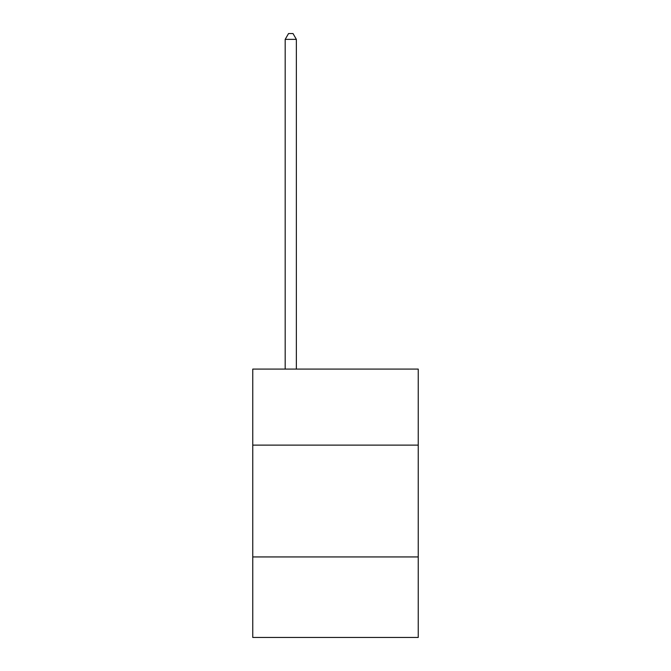<?xml version="1.0" encoding="UTF-8"?>
<svg xmlns="http://www.w3.org/2000/svg" width="671" height="671" viewBox="0 0 671 671"><rect width="100%" height="100%" fill="white"/><g stroke="black" fill="none" stroke-linecap="round" stroke-linejoin="round"><path stroke-width="1.01" d="M252.757 445.125L418.243 445.125L418.243 369.092L252.757 369.092L252.757 637.45L418.243 637.45L418.243 556.938L252.757 556.938M418.243 556.938L418.243 445.125M296.364 369.092L296.364 39.363L285.183 39.363L285.183 369.092M285.183 39.363L288.538 33.55L293.009 33.55L296.364 39.363"/></g></svg>
